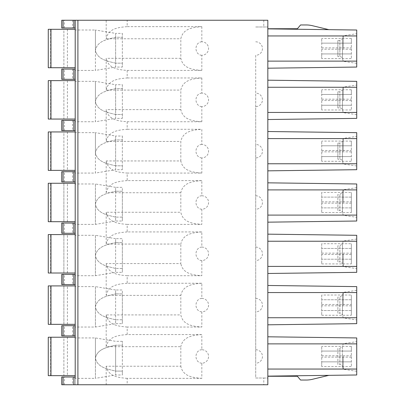 <?xml version="1.0" encoding="UTF-8"?>
<svg xmlns="http://www.w3.org/2000/svg" width="405" height="405" viewBox="0 0 405 405"><rect width="100%" height="100%" fill="white"/><g stroke="black" fill="none" stroke-linecap="round" stroke-linejoin="round"><path stroke-width="0.3" stroke-dasharray="2.02 1.52" d="M255.707 349.728A6.733 6.733 0 0 1 262.44 356.461A6.733 6.733 0 0 1 255.707 363.199L255.707 144.443A6.733 6.733 0 0 1 262.44 151.181A6.733 6.733 0 0 1 255.707 157.915M255.707 41.801A6.733 6.733 0 0 1 262.44 48.539A6.733 6.733 0 0 1 255.707 55.272L255.707 378.017L263.787 378.017L263.787 384.75L267.832 384.75L267.832 378.017L255.707 378.017L255.707 363.199M263.787 378.017L267.832 378.017L267.832 376.129L356.734 374.984L356.734 337.942L267.832 336.798L267.832 324.81L356.734 323.661L356.734 286.618L267.832 285.474L267.832 324.81M267.832 273.486L356.734 272.342L356.734 235.3L267.832 234.156L267.832 285.474M267.832 222.168L356.734 221.024L356.734 183.976L267.832 182.832L267.832 234.156M267.832 170.844L267.832 131.514L356.734 132.658L356.734 169.7L267.832 170.844L267.832 182.832M267.832 131.514L267.832 119.526L356.734 118.382L356.734 81.339L267.832 80.19L267.832 68.202L356.734 67.058L356.734 30.016L267.832 28.871L267.832 20.25L127.185 20.25L127.185 26.649C117.303 27.358 108.206 28.978 106.191 38.774L106.191 20.25L75.209 20.25L75.209 27.996L75.209 20.25L61.737 20.25M255.707 26.983L267.832 26.983L255.707 26.983M255.707 55.272L255.707 93.125A6.733 6.733 0 0 1 262.44 99.858A6.733 6.733 0 0 1 255.707 106.591L255.707 144.443M255.707 195.767A6.733 6.733 0 0 1 262.44 202.5A6.733 6.733 0 0 1 255.707 209.233M255.707 247.085A6.733 6.733 0 0 1 262.44 253.819A6.733 6.733 0 0 1 255.707 260.557M255.707 298.409A6.733 6.733 0 0 1 262.44 305.142A6.733 6.733 0 0 1 255.707 311.875M321.712 295.037L321.712 315.247L321.712 295.037L351.343 295.037L351.343 315.247L351.343 295.037M321.712 243.719L321.712 263.923L321.712 243.719L351.343 243.719L351.343 263.923L351.343 243.719M321.712 192.395L321.712 212.605L321.712 192.395L351.343 192.395L351.343 212.605L351.343 192.395M321.712 161.281L321.712 141.077L321.712 145.79L351.343 145.79L351.343 161.281L351.343 141.077L351.343 145.79L321.712 145.79L321.712 156.568L351.343 156.568L321.712 156.568L321.712 161.281L351.343 161.281M321.712 109.963L321.712 89.753L321.712 94.471L351.343 94.471L351.343 109.963L351.343 89.753L351.343 94.471L321.712 94.471L321.712 105.244L351.343 105.244L321.712 105.244L321.712 109.963L351.343 109.963M321.712 58.639L321.712 38.434L321.712 43.148L351.343 43.148L351.343 58.639L351.343 38.434L351.343 43.148L321.712 43.148L321.712 53.926L351.343 53.926L321.712 53.926L321.712 58.639L351.343 58.639M321.712 366.565L321.712 346.361L321.712 351.074L351.343 351.074L351.343 366.565L351.343 346.361L351.343 351.074L321.712 351.074L321.712 361.852L351.343 361.852L321.712 361.852L321.712 366.565L351.343 366.565M351.343 310.529L321.712 310.529L351.343 310.529M351.343 299.756L321.712 299.756L351.343 299.756M351.343 259.21L321.712 259.21L351.343 259.21M351.343 248.432L321.712 248.432L351.343 248.432M351.343 207.886L321.712 207.886L351.343 207.886M351.343 197.113L321.712 197.113L351.343 197.113M255.707 106.591L255.707 93.125M263.787 384.75L127.185 384.75L127.185 378.351L201.827 378.351L201.827 363.199A6.733 6.733 0 0 0 208.56 356.461A6.733 6.733 0 0 0 201.827 349.728L201.827 334.576L127.185 334.576L127.185 327.032L201.827 327.032C191.945 326.319 182.847 324.704 180.827 314.908L106.191 314.908L106.191 346.695L180.827 346.695L180.827 366.226L106.191 366.226L106.191 384.75L75.209 384.75L75.209 337.228L48.266 337.228M127.185 70.424L127.185 77.968C117.303 78.681 108.206 80.296 106.191 90.092L106.191 58.305C108.206 68.096 117.303 69.716 127.185 70.424L201.827 70.424L201.827 55.272A6.733 6.733 0 0 0 208.56 48.539A6.733 6.733 0 0 0 201.827 41.801L201.827 26.649L127.185 26.649M127.185 121.748L127.185 129.291C117.303 130 108.206 131.62 106.191 141.411L106.191 109.623C108.206 119.419 117.303 121.039 127.185 121.748L201.827 121.748L201.827 106.591A6.733 6.733 0 0 0 208.56 99.858A6.733 6.733 0 0 0 201.827 93.125L201.827 77.968L127.185 77.968M201.827 195.767A6.733 5.832 -90 0 0 195.995 202.5A6.733 5.832 -90 0 0 201.827 209.233A6.733 6.733 0 0 0 208.56 202.5A6.733 6.733 0 0 0 201.827 195.767L201.827 180.61L127.185 180.61L127.185 173.067L201.827 173.067L201.827 157.915A6.733 6.733 0 0 0 208.56 151.181A6.733 6.733 0 0 0 201.827 144.443L201.827 129.291L127.185 129.291M201.827 209.233L201.827 224.39C191.945 223.681 182.847 222.061 180.827 212.266L106.191 212.266L106.191 244.053L180.827 244.053L180.827 263.589L106.191 263.589L106.191 295.377L180.827 295.377L180.827 314.908M201.827 247.085A6.733 5.832 -90 0 0 195.995 253.819A6.733 5.832 -90 0 0 201.827 260.557A6.733 6.733 0 0 0 208.56 253.819A6.733 6.733 0 0 0 201.827 247.085L201.827 231.933L127.185 231.933L127.185 224.39L201.827 224.39M201.827 260.557L201.827 275.709C191.945 275 182.847 273.38 180.827 263.589M201.827 298.409A6.733 5.832 -90 0 0 195.995 305.142A6.733 5.832 -90 0 0 201.827 311.875A6.733 6.733 0 0 0 208.56 305.142A6.733 6.733 0 0 0 201.827 298.409L201.827 283.252L127.185 283.252L127.185 275.709L201.827 275.709M201.827 311.875L201.827 327.032M127.185 334.576C117.303 335.284 108.206 336.904 106.191 346.695M127.185 327.032C117.303 326.319 108.206 324.704 106.191 314.908M201.827 180.61C191.945 181.319 182.847 182.939 180.827 192.734L180.827 212.266M201.827 173.067C191.945 172.358 182.847 170.738 180.827 160.947L106.191 160.947L106.191 192.734L180.827 192.734M180.827 160.947L180.827 141.411C182.847 131.62 191.945 130 201.827 129.291M201.827 121.748C191.945 121.039 182.847 119.419 180.827 109.623L180.827 90.092C182.847 80.296 191.945 78.681 201.827 77.968M201.827 70.424C191.945 69.716 182.847 68.096 180.827 58.305L180.827 38.774C182.847 28.978 191.945 27.358 201.827 26.649M61.737 325.686L75.209 325.686L75.209 335.922L75.209 285.905L75.209 324.339L75.209 286.618L95.413 286.618L95.413 327.032L95.413 286.618L115.617 289.99L115.617 293.888L115.617 289.99L122.356 289.99L122.356 293.888L122.356 289.99M61.737 274.362L75.209 274.362L75.209 284.599L75.209 234.586L75.209 273.016L75.209 235.3L95.413 235.3L95.413 275.709L95.413 235.3L115.617 238.666L115.617 242.565L115.617 238.666L122.356 238.666L122.356 242.565L122.356 238.666M61.737 223.044L75.209 223.044L75.209 233.28L75.209 183.262L75.209 221.697L75.209 183.976L95.413 183.976L95.413 224.39L95.413 183.976L115.617 187.348L115.617 191.246L115.617 187.348L122.356 187.348L122.356 191.246L122.356 187.348M75.209 181.956L72.515 181.956L72.515 171.72L75.209 171.72L75.209 181.956L75.209 131.944L48.266 131.944M61.737 120.401L75.209 120.401L75.209 130.638L75.209 80.62L48.266 80.62M61.737 69.078L75.209 69.078L75.209 79.314L75.209 29.302L48.266 29.302M75.209 377.004L72.515 377.004L72.515 384.75L75.209 384.75L75.209 377.004L75.209 378.351L95.413 378.351L95.413 358.147L95.413 378.351L115.617 374.984L115.617 345.207C106.571 347.333 97.23 349.186 95.413 358.147L95.413 337.942L95.413 358.147C97.23 349.186 106.571 347.333 115.617 345.207L122.356 345.207L122.356 341.309L122.356 345.207L115.617 345.207L115.617 371.086C106.571 368.96 97.23 367.107 95.413 358.147C97.23 367.107 106.571 368.96 115.617 371.086L115.617 374.984L122.356 374.984L122.356 371.086L115.617 371.086L122.356 371.086L122.356 374.984M122.356 341.309L115.617 341.309L95.413 337.942L75.209 337.942L75.209 375.658L75.209 337.228M122.356 136.024L122.356 139.927L115.617 139.927C106.571 142.054 97.23 143.907 95.413 152.862C97.23 143.907 106.571 142.054 115.617 139.927L122.356 139.927L122.356 136.024L115.617 136.024L115.617 139.927L115.617 136.024L95.413 132.658L95.413 152.862L95.413 132.658L75.209 132.658L75.209 170.373L75.209 131.944M122.356 84.706L122.356 88.604L115.617 88.604C106.571 90.73 97.23 92.583 95.413 101.544C97.23 92.583 106.571 90.73 115.617 88.604L122.356 88.604L122.356 84.706L115.617 84.706L115.617 88.604L115.617 84.706L95.413 81.339L95.413 101.544L95.413 81.339L75.209 81.339L75.209 119.055L75.209 80.62M122.356 33.382L122.356 37.285L115.617 37.285C106.571 39.412 97.23 41.264 95.413 50.22C97.23 41.264 106.571 39.412 115.617 37.285L122.356 37.285L122.356 33.382L115.617 33.382L115.617 37.285L115.617 33.382L95.413 30.016L95.413 50.22L95.413 30.016L75.209 30.016L75.209 67.731L75.209 29.302M75.209 69.078L75.209 70.424L95.413 70.424L95.413 50.22L95.413 70.424L115.617 67.058L115.617 37.285L115.617 63.16C106.571 61.033 97.23 59.181 95.413 50.22C97.23 59.181 106.571 61.033 115.617 63.16L115.617 67.058L122.356 67.058L122.356 63.16L115.617 63.16L122.356 63.16L122.356 67.058M75.209 120.401L75.209 121.748L95.413 121.748L95.413 101.544L95.413 121.748L115.617 118.382L115.617 88.604L115.617 114.478C106.571 112.352 97.23 110.499 95.413 101.544C97.23 110.499 106.571 112.352 115.617 114.478L115.617 118.382L122.356 118.382L122.356 114.478L115.617 114.478L122.356 114.478L122.356 118.382M75.209 171.72L75.209 173.067L95.413 173.067L95.413 152.862L95.413 173.067L115.617 169.7L115.617 139.927L115.617 165.802C106.571 163.676 97.23 161.823 95.413 152.862C97.23 161.823 106.571 163.676 115.617 165.802L115.617 169.7L122.356 169.7L122.356 165.802L115.617 165.802L122.356 165.802L122.356 169.7M75.209 223.044L75.209 224.39L95.413 224.39L115.617 221.024L115.617 217.12C106.571 214.994 97.23 213.141 95.413 204.186C97.23 195.225 106.571 193.372 115.617 191.246C106.571 193.372 97.23 195.225 95.413 204.186C97.23 213.141 106.571 214.994 115.617 217.12L115.617 221.024L122.356 221.024L122.356 217.12L115.617 217.12L122.356 217.12L122.356 191.246L115.617 191.246L122.356 191.246L122.356 221.024M75.209 274.362L75.209 275.709L95.413 275.709L115.617 272.342L115.617 268.444C106.571 266.318 97.23 264.465 95.413 255.504C97.23 246.544 106.571 244.696 115.617 242.565C106.571 244.696 97.23 246.544 95.413 255.504C97.23 264.465 106.571 266.318 115.617 268.444L115.617 272.342L122.356 272.342L122.356 268.444L115.617 268.444L122.356 268.444L122.356 242.565L115.617 242.565L122.356 242.565L122.356 272.342M75.209 325.686L75.209 327.032L95.413 327.032L115.617 323.661L115.617 319.763C106.571 317.636 97.23 315.784 95.413 306.828C97.23 297.867 106.571 296.014 115.617 293.888C106.571 296.014 97.23 297.867 95.413 306.828C97.23 315.784 106.571 317.636 115.617 319.763L115.617 323.661L122.356 323.661L122.356 319.763L115.617 319.763L122.356 319.763L122.356 293.888L115.617 293.888L122.356 293.888L122.356 323.661M267.832 376.129L328.865 375.344L267.832 376.129L267.832 336.798M267.832 28.735L328.865 29.656L267.832 28.871L297.397 28.735L300.561 24.963L306.286 24.963A25.591 25.591 0 0 1 312.265 25.672L328.865 29.656M267.832 68.202L267.832 28.871M267.832 119.526L267.832 80.19M356.734 356.461L356.734 371.279L356.734 356.461M328.865 375.344L312.265 379.328A25.591 25.591 0 0 1 306.286 380.037L300.561 380.037L297.397 376.265L267.832 376.265M343.263 356.461L343.263 369.259L343.263 356.461M356.734 371.279L343.263 369.259L342.473 366.5L342.473 356.461L342.473 366.5A2.693 2.693 0 0 0 339.881 364.546L339.881 348.381L339.881 364.546L337.876 364.546L337.876 348.381L339.881 348.381L342.473 346.427L342.473 356.461L342.473 346.427L343.263 343.668L356.734 341.648M337.876 348.381L337.876 364.546M127.185 384.75L106.191 384.75M72.515 384.75L61.737 384.75M127.185 378.351C117.303 377.642 108.206 376.022 106.191 366.226M201.827 378.351C191.945 377.642 182.847 376.022 180.827 366.226M201.827 349.728A6.733 5.832 -90 0 0 195.995 356.461A6.733 5.832 -90 0 0 201.827 363.199M201.827 334.576C191.945 335.284 182.847 336.904 180.827 346.695M61.737 377.004L72.515 377.004M106.191 20.25L127.185 20.25M75.209 27.996L61.737 27.996M201.827 41.801A6.733 5.832 -90 0 0 195.995 48.539A6.733 5.832 -90 0 0 201.827 55.272M201.827 93.125A6.733 5.832 -90 0 0 195.995 99.858A6.733 5.832 -90 0 0 201.827 106.591M201.827 144.443A6.733 5.832 -90 0 0 195.995 151.181A6.733 5.832 -90 0 0 201.827 157.915M106.191 160.947C108.206 170.738 117.303 172.358 127.185 173.067M127.185 180.61C117.303 181.319 108.206 182.939 106.191 192.734M127.185 224.39C117.303 223.681 108.206 222.061 106.191 212.266M127.185 231.933C117.303 232.642 108.206 234.262 106.191 244.053M201.827 231.933C191.945 232.642 182.847 234.262 180.827 244.053M127.185 275.709C117.303 275 108.206 273.38 106.191 263.589M127.185 283.252C117.303 283.961 108.206 285.581 106.191 295.377M201.827 283.252C191.945 283.961 182.847 285.581 180.827 295.377M356.734 48.539L356.734 33.721L356.734 48.539M343.263 48.539L343.263 35.741L343.263 48.539M356.734 63.352L343.263 61.332L342.473 58.573A2.693 2.693 0 0 0 339.881 56.619L339.881 40.454L339.881 56.619L337.876 56.619L337.876 40.454L339.881 40.454L342.473 38.5L342.473 58.573L342.473 38.5L343.263 35.741L356.734 33.721M337.876 40.454L337.876 56.619M356.734 99.858L356.734 85.04L356.734 99.858M343.263 99.858L343.263 87.06L343.263 99.858M356.734 114.676L343.263 112.656L342.473 109.892A2.693 2.693 0 0 0 339.881 107.943L339.881 91.778L339.881 107.943L337.876 107.943L337.876 91.778L339.881 91.778L342.473 89.824L342.473 109.892L342.473 89.824L343.263 87.06L356.734 85.04M337.876 91.778L337.876 107.943M356.734 151.181L356.734 136.363L356.734 151.181M343.263 151.181L343.263 138.383L343.263 151.181M356.734 165.994L343.263 163.974L342.473 161.215A2.693 2.693 0 0 0 339.881 159.261L339.881 143.097L339.881 159.261L337.876 159.261L337.876 143.097L339.881 143.097L342.473 141.143L342.473 161.215L342.473 141.143L343.263 138.383L356.734 136.363M337.876 143.097L337.876 159.261M356.734 202.5L356.734 187.682L356.734 202.5M343.263 202.5L343.263 189.702L343.263 202.5M356.734 187.682L343.263 189.702L342.473 192.466L339.881 194.42L337.876 194.42L337.876 210.58L339.881 210.58L339.881 194.42L339.881 210.58A2.693 2.693 180 0 1 342.473 212.534L342.473 192.466L342.473 212.534L343.263 215.298L356.734 217.318M337.876 210.58L337.876 194.42M356.734 253.819L356.734 268.636L356.734 253.819M343.263 253.819L343.263 266.617L343.263 253.819M356.734 239.006L343.263 241.026L342.473 243.785L339.881 245.739L337.876 245.739L337.876 261.903L339.881 261.903L339.881 245.739L339.881 261.903A2.693 2.693 180 0 1 342.473 263.858L342.473 243.785L342.473 263.858L343.263 266.617L356.734 268.636M337.876 261.903L337.876 245.739M356.734 305.142L356.734 290.324L356.734 305.142M343.263 305.142L343.263 292.344L343.263 305.142M356.734 290.324L343.263 292.344L342.473 295.108L339.881 297.057L337.876 297.057L337.876 313.222L339.881 313.222L339.881 297.057L339.881 313.222A2.693 2.693 180 0 1 342.473 315.176L342.473 295.108L342.473 315.176L343.263 317.94L356.734 319.96M337.876 313.222L337.876 297.057M122.356 345.207L122.356 371.086L122.356 345.207M63.884 337.228L50.61 337.228L63.884 337.228L63.884 375.658L48.266 375.658L63.894 375.658L63.889 337.228M75.209 375.658L48.266 375.658M115.617 293.888L115.617 319.763L115.617 293.888M48.266 285.905L75.209 285.905M67.397 324.339L63.884 324.339L67.397 324.339L67.397 285.905M63.884 324.339L48.266 324.339L63.889 324.339L63.884 285.905L63.884 324.339M48.266 324.339L75.209 324.339M115.617 242.565L115.617 268.444L115.617 242.565M48.266 234.586L75.209 234.586M67.397 273.016L63.884 273.016L67.397 273.016L67.397 234.586M63.884 273.016L48.266 273.016L63.889 273.016L63.884 234.586L63.884 273.016M48.266 273.016L75.209 273.016M115.617 191.246L115.617 217.12L115.617 191.246M48.266 183.262L75.209 183.262M67.397 221.697L63.884 221.697L67.397 221.697L67.397 183.262M63.884 221.697L48.266 221.697L63.889 221.697L63.884 183.262L63.884 221.697M48.266 221.697L75.209 221.697M122.356 139.927L122.356 165.802L122.356 139.927M63.884 131.944L50.61 131.944L63.884 131.944L63.884 170.373L48.266 170.373L63.894 170.373L63.889 131.944M75.209 170.373L48.266 170.373M122.356 88.604L122.356 114.478L122.356 88.604M63.884 80.62L50.61 80.62L63.884 80.62L63.884 119.055L48.266 119.055L63.894 119.055L63.889 80.62M75.209 119.055L48.266 119.055M63.884 29.302L50.61 29.302L63.884 29.302L63.884 67.731L48.266 67.731L63.894 67.731L63.889 29.302M75.209 67.731L48.266 67.731M122.356 37.285L122.356 63.16L122.356 37.285M75.209 79.314L61.737 79.314M75.209 130.638L61.737 130.638M61.737 181.956L72.515 181.956M72.515 171.72L61.737 171.72M75.209 233.28L72.515 233.28L72.515 223.044M61.737 233.28L72.515 233.28M75.209 284.599L72.515 284.599L72.515 274.362M61.737 284.599L72.515 284.599M75.209 335.922L61.737 335.922M321.712 315.247L351.343 315.247M321.712 263.923L351.343 263.923M321.712 212.605L351.343 212.605M351.343 141.077L321.712 141.077M351.343 89.753L321.712 89.753M351.343 38.434L321.712 38.434M351.343 346.361L321.712 346.361M351.343 357.134L321.712 357.134M321.712 355.787L351.343 355.787M321.712 304.469L351.343 304.469M351.343 305.815L321.712 305.815M321.712 253.145L351.343 253.145M351.343 254.497L321.712 254.497M321.712 201.827L351.343 201.827M351.343 203.173L321.712 203.173M321.712 150.503L351.343 150.503M351.343 151.855L321.712 151.855M321.712 99.184L351.343 99.184M351.343 100.531L321.712 100.531M351.343 49.213L321.712 49.213M321.712 47.866L351.343 47.866M263.787 20.25L263.787 26.983M77.902 384.75L77.902 20.25M106.191 141.411L180.827 141.411M180.827 109.623L106.191 109.623M106.191 90.092L180.827 90.092M180.827 58.305L106.191 58.305M106.191 38.774L180.827 38.774M64.43 384.75L64.43 377.004M72.515 20.25L72.515 27.996M64.43 27.996L64.43 20.25M50.61 375.658L50.61 337.228L50.61 375.658M50.964 375.658L50.964 337.228M50.61 324.339L50.61 285.905L50.61 324.339M50.964 324.339L50.964 285.905M50.61 273.016L50.61 234.586L50.61 273.016M50.964 273.016L50.964 234.586M50.61 221.697L50.61 183.262L50.61 221.697M50.964 221.697L50.964 183.262M50.61 170.373L50.61 131.944L50.61 170.373M50.964 170.373L50.964 131.944M50.61 119.055L50.61 80.62L50.61 119.055M50.964 119.055L50.964 80.62M50.61 67.731L50.61 29.302L50.61 67.731M50.964 67.731L50.964 29.302M72.515 69.078L72.515 79.314M64.43 79.314L64.43 69.078M72.515 120.401L72.515 130.638M64.43 130.638L64.43 120.401M64.43 181.956L64.43 171.72M64.43 233.28L64.43 223.044M64.43 284.599L64.43 274.362M72.515 335.922L72.515 325.686M64.43 335.922L64.43 325.686M67.397 337.228L67.397 375.658M67.397 131.944L67.397 170.373M67.397 80.62L67.397 119.055M67.397 29.302L67.397 67.731"/><path stroke-width="0.61" d="M75.209 337.942L75.209 327.032M75.209 286.618L75.209 275.709M75.209 235.3L75.209 224.39M75.209 183.976L75.209 173.067M75.209 132.658L75.209 121.748M75.209 81.339L75.209 20.25L61.737 20.25L61.737 27.996L75.209 27.996M75.209 378.351L75.209 20.25L267.832 20.25L267.832 384.75L77.902 384.75L77.902 20.25M75.209 30.016L75.209 70.424M75.209 377.004L61.737 377.004L61.737 384.75L77.902 384.75M267.832 336.798L356.734 337.942L356.734 369.051L267.832 369.051M267.832 376.129L356.734 374.984L356.734 369.051M328.865 375.344L312.265 379.328A25.591 25.591 0 0 1 306.286 380.037L300.561 380.037L297.397 376.265L267.832 376.265M267.832 343.875L356.734 343.875M61.737 384.75L61.737 377.004M61.737 27.996L61.737 20.25M267.832 28.871L356.734 30.016L356.734 61.125L267.832 61.125M267.832 28.735L297.397 28.735L300.561 24.963L306.286 24.963A25.591 25.591 0 0 1 312.265 25.672L328.865 29.656M267.832 68.202L356.734 67.058L356.734 61.125M267.832 35.949L356.734 35.949M267.832 80.19L356.734 81.339L356.734 112.448L267.832 112.448M267.832 119.526L356.734 118.382L356.734 112.448M267.832 87.267L356.734 87.267M267.832 131.514L356.734 132.658L356.734 163.767L267.832 163.767M267.832 170.844L356.734 169.7L356.734 163.767M267.832 138.591L356.734 138.591M267.832 182.832L356.734 183.976L356.734 221.024L267.832 222.168M356.734 215.09L267.832 215.09M267.832 189.91L356.734 189.91M267.832 234.156L356.734 235.3L356.734 272.342L267.832 273.486M356.734 266.409L267.832 266.409M267.832 241.233L356.734 241.233M267.832 285.474L356.734 286.618L356.734 323.661L267.832 324.81M356.734 317.733L267.832 317.733M267.832 292.552L356.734 292.552M48.266 337.228L48.266 375.658L48.266 337.228L48.266 375.658L48.266 337.228L75.209 337.228M48.266 375.658L75.209 375.658M75.209 285.905L48.266 285.905L48.266 324.339L48.266 285.905L48.266 324.339L75.209 324.339M48.266 324.339L48.266 285.905M75.209 234.586L48.266 234.586L48.266 273.016L48.266 234.586L48.266 273.016L75.209 273.016M48.266 273.016L48.266 234.586M75.209 183.262L48.266 183.262L48.266 221.697L48.266 183.262L48.266 221.697L75.209 221.697M48.266 221.697L48.266 183.262M48.266 131.944L48.266 170.373L48.266 131.944L48.266 170.373L48.266 131.944L75.209 131.944M48.266 170.373L75.209 170.373M48.266 80.62L48.266 119.055L48.266 80.62L48.266 119.055L48.266 80.62L75.209 80.62M48.266 119.055L75.209 119.055M48.266 29.302L48.266 67.731L48.266 29.302L48.266 67.731L48.266 29.302L75.209 29.302M48.266 67.731L75.209 67.731M61.737 69.078L61.737 79.314L61.737 69.078L63.084 69.078L63.084 79.314L75.209 79.314M61.737 79.314L63.084 79.314M75.209 69.078L63.084 69.078M61.737 120.401L61.737 130.638L61.737 120.401L63.084 120.401L63.084 130.638L75.209 130.638M61.737 130.638L63.084 130.638M75.209 120.401L63.084 120.401M61.737 181.956L61.737 171.72L61.737 181.956L75.209 181.956M75.209 171.72L61.737 171.72M61.737 233.28L61.737 223.044L61.737 233.28L75.209 233.28M75.209 223.044L61.737 223.044M61.737 284.599L61.737 274.362L61.737 284.599L75.209 284.599M75.209 274.362L61.737 274.362M61.737 335.922L61.737 325.686L61.737 335.922L75.209 335.922M75.209 325.686L61.737 325.686M73.862 384.75L73.862 377.004M63.084 377.004L63.084 384.75M73.862 27.996L73.862 20.25M63.084 20.25L63.084 27.996M50.964 337.228L50.964 375.658M50.964 285.905L50.964 324.339M50.964 234.586L50.964 273.016M50.964 183.262L50.964 221.697M50.964 131.944L50.964 170.373M50.964 80.62L50.964 119.055M50.964 29.302L50.964 67.731M73.862 79.314L73.862 69.078M73.862 130.638L73.862 120.401M63.084 181.956L63.084 171.72M73.862 171.72L73.862 181.956M63.084 233.28L63.084 223.044M73.862 223.044L73.862 233.28M63.084 284.599L63.084 274.362M73.862 274.362L73.862 284.599M63.084 335.922L63.084 325.686M73.862 335.922L73.862 325.686"/></g></svg>
